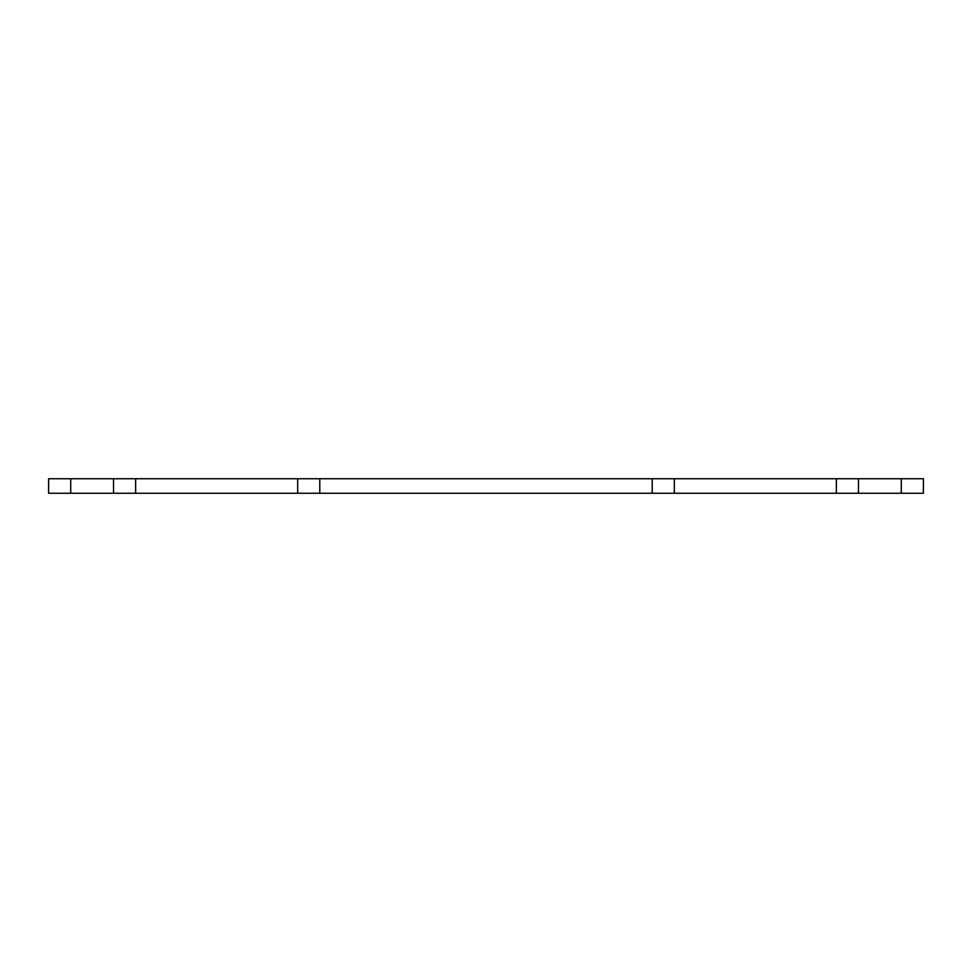 <?xml version="1.0" encoding="UTF-8"?>
<svg xmlns="http://www.w3.org/2000/svg" width="972" height="972" viewBox="0 0 972 972"><rect width="100%" height="100%" fill="white"/><g stroke="black" fill="none" stroke-linecap="round" stroke-linejoin="round"><path stroke-width="1.46" d="M901.299 493.254L901.299 478.746L923.4 478.746L923.4 493.254L674.313 493.254L674.313 478.746L297.687 478.746L297.687 493.254L319.788 493.254L319.788 478.746M674.313 493.254L319.788 493.254M297.687 478.746L135.63 478.746L135.63 493.254L297.687 493.254M135.63 478.746L48.6 478.746L48.6 493.254L70.701 493.254L70.701 478.746M135.63 493.254L70.701 493.254M901.299 478.746L674.313 478.746M836.37 493.254L836.37 478.746M652.212 493.254L652.212 478.746M113.53 493.254L113.53 478.746M858.47 493.254L858.47 478.746"/></g></svg>
